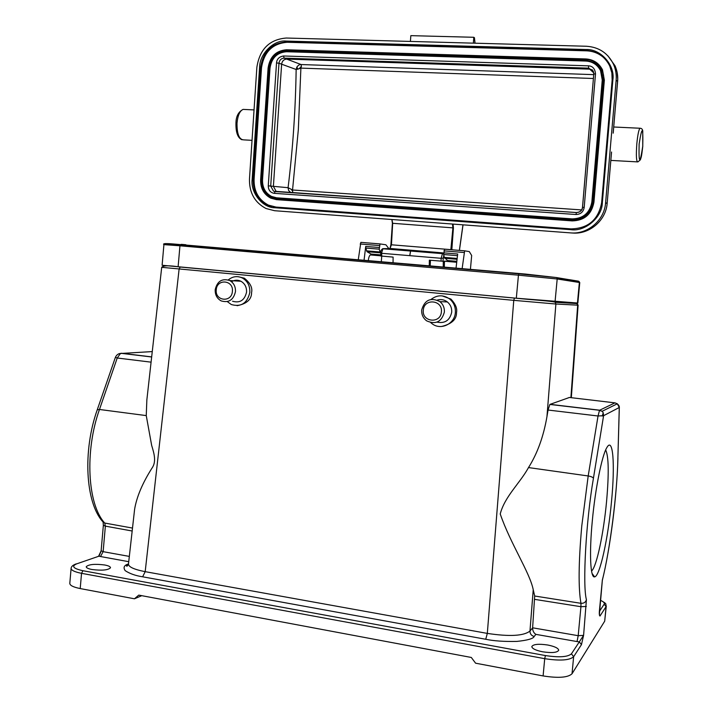 <?xml version="1.0" encoding="UTF-8"?>
<svg xmlns="http://www.w3.org/2000/svg" width="713" height="713" viewBox="0 0 713 713"><rect width="100%" height="100%" fill="white"/><g stroke="black" fill="none" stroke-linecap="round" stroke-linejoin="round"><path stroke-width="1.07" d="M611.54 152.012L607.173 203.214L605.569 203.152M611.522 501.355C608.198 537.896 599.847 576.532 594.615 576.862C590.382 578.288 589.161 553.422 592.316 520.82C595.293 488.476 601.95 455.58 606.781 447.702C613.091 436.169 615.15 464.439 611.522 501.355M591.549 571.024L591.745 570.837C596.745 566.256 603.697 532.798 606.576 501.355C609.018 473.619 608.724 456.48 605.685 449.921M368.336 260.503C368.666 257.402 369.361 255.548 370.404 254.933L370.938 254.987M216.253 289.817C216.85 278.4 233.784 279.995 232.393 291.394C231.752 302.873 214.836 301.144 216.253 289.817M215.201 289.656C217.242 281.172 222.099 278.132 229.764 280.548C233.766 282.927 235.664 286.626 235.459 291.644C233.49 299.968 228.739 303.061 221.208 300.913C217.01 298.587 215.005 294.834 215.201 289.656M231.547 281.742C234.622 279.879 237.75 279.719 240.949 281.261C244.889 283.596 246.751 287.223 246.555 292.143C244.612 300.298 239.951 303.328 232.545 301.225M228.285 279.924C232.688 276.305 237.42 275.69 242.465 278.061C247.643 281.163 250.094 285.966 249.826 292.464C247.268 303.248 241.101 307.276 231.315 304.54L227.304 301.599M238.534 276.76L244.336 278.195C250.245 282.972 252.66 287.758 251.582 292.544C251.644 299.389 246.823 303.774 237.117 305.69M423.317 310.146C421.748 322.133 440.687 324.067 441.383 311.92C442.907 299.861 423.959 298.07 423.317 310.146M421.695 309.932C421.436 314.495 423.085 318.132 426.632 320.841C435.634 324.825 441.543 321.937 444.359 312.16C444.618 307.856 443.147 304.344 439.93 301.635C430.768 297.107 424.69 299.879 421.695 309.932M436.989 322.133C444.912 323.693 449.814 320.404 451.694 312.249C451.953 308.043 450.509 304.603 447.354 301.947C444.297 299.656 440.946 299.041 437.319 300.084M430.75 322.641L432.39 323.96C441.08 330.476 454.725 323.8 455.349 312.615C455.696 307.08 453.807 302.544 449.698 299.023C443.397 294.647 437.203 294.772 431.098 299.389M442.096 295.868L450.928 299.086C455.554 304.032 457.407 308.551 456.507 312.624C456.668 319.379 451.685 324.005 441.561 326.492M570.89 397.649L577.682 305.164L555.882 304.014L513.761 300.351L161.708 267.322L146.851 399.931L146.254 415.599L151.655 445.375C153.892 452.889 156.771 461.561 151.94 468.2C142.475 483.138 136.691 496.836 134.605 509.296L128.5 563.796C128.215 566.799 133.786 569.429 145.185 571.666L487.318 633.402C509.537 636.762 523.752 635.969 529.964 631.05L533.235 589.713C529.786 572.441 510.463 543.752 500.223 513.957C504.768 496.408 519.991 483.147 528.502 467.576C537.379 453.504 543.529 436.534 546.951 416.668L548.056 410.037L549.857 404.431L569.402 397.48M533.235 589.713L534.679 596.015L580.97 603.314C578.261 588.323 578.537 562.512 581.781 525.891L588.189 475.963C591.122 476.471 592.877 477.238 593.43 478.271L603.59 415.688L598.038 415.991L599.464 410.474L602.137 411.276L603.216 412.729L603.59 415.688L619.276 407.497M92.03 569.518C88.154 568.76 86.22 567.824 86.237 566.71C88.697 564.34 94.829 563.76 104.633 564.972C108.536 565.721 110.479 566.657 110.488 567.789C108.091 570.159 101.932 570.73 92.03 569.518M542.664 651.807C535.713 650.372 532.094 648.625 531.809 646.575C533.279 644.204 538.6 643.679 547.753 645.015C554.714 646.424 558.359 648.17 558.707 650.247C557.272 652.636 551.924 653.153 542.664 651.807M446.374 261.127L442.889 261.27L443.798 255.031M447.006 261.439L446.516 261.127M443.655 252.99L390.082 248.561L383.006 248.668L381.731 252.5L381.713 253.302L441.115 258.293L442.506 253.596L443.62 253.552M581.612 209.916L292.544 189.997L298.337 129.632L300.895 68.109L593.412 78.492M185.897 244.746L181.245 244.345L179.952 245.798L163.919 244.621L162.109 265.254L516.31 298.212L577.842 303.043L579.767 282.589L578.51 281.18L569.437 279.683M430.438 260.272L430.189 265.851M443.281 261.261L443.254 266.974M444.315 267.063L444.475 261.208L456.721 262.259M381.731 256.136L381.321 261.626M380.795 256.003L393.104 257.099L393.059 262.642M429.271 265.771L429.36 260.174L442.889 261.27M292.776 191.325L291.234 189.302L292.544 189.997L292.642 192.795M301.403 66.327L300.895 68.109L298.007 69.116L296.84 67.12C298.203 65.213 299.62 64.357 301.091 64.544L301.403 66.327L299.059 68.787M291.234 189.302L288.079 187.697C292.847 149.026 295.538 109.624 296.153 69.491L298.007 69.116M290.886 192.679L288.613 190.478L288.079 187.697L273.391 186.343L281.635 64.17C282.134 61.006 283.845 59.313 286.769 59.09L589.811 69.143L592.485 69.945M275.655 191.619L273.48 191.12L270.708 186.04L278.979 63.234L296.153 69.491L296.84 67.12M276.983 191.708L276.145 191.396L273.391 186.343L268.266 185.835C268.364 190.139 270.361 192.644 274.255 193.339L575.944 214.506L576.46 212.545L275.12 191.556L274.255 193.339M593.777 72.895L588.644 68.163L284.139 58.136C281.198 58.359 279.478 60.061 278.979 63.234L276.528 62.922C276.858 59.019 279.193 56.71 283.533 55.979L284.139 58.136L301.091 64.544L593.733 74.642M593.822 73.974L593.234 71.05L588.644 68.163L588.483 65.846C592.672 66.059 595.016 68.733 595.515 73.858L593.786 74.018L582.53 207.296C581.897 210.691 579.874 212.438 576.46 212.545M572.361 218.891L572.985 218.927M596.558 65.32C593.448 62.637 589.82 61.22 585.649 61.042L286.581 51.728C277.125 52.468 271.6 57.94 270.004 68.154L262.527 180.05C262.375 187.59 265.379 193.054 271.537 196.431L276.314 197.777M613.144 133.179L617.618 81.558M272.518 197.554L271.448 196.423M260.958 179.926C261.27 190.826 266.359 197.207 276.234 199.07L572.067 220.281C581.719 221.698 593.047 212.002 593.18 202.082L603.59 79.972C605.159 69.999 595.507 59.036 585.605 59.473L286.305 50.267C276.163 51.131 270.209 57.04 268.436 67.985L260.682 179.917C260.521 188.321 263.872 194.399 270.753 198.152L276.412 199.649L572.12 220.887L572.067 220.281M616.148 80.15L605.595 202.857C604.455 220.29 587.637 234.559 570.623 232.893L274.621 210.718L266.074 208.535C254.773 202.617 249.238 192.804 249.47 179.106L256.867 67.316C259.666 49.188 269.478 39.42 286.296 38.03L586.327 46.247C598.893 47.058 607.957 53.074 613.519 64.304C615.72 69.295 616.593 74.58 616.148 80.15L617.627 81.487C618.1 75.988 617.217 70.739 615.025 65.765L617.11 72.28L617.743 79.161L613.233 132.832M602.342 202.644C602.244 217.305 585.079 231.921 570.89 229.675L274.826 207.741C262.509 207.884 250.325 192.492 252.17 179.293L259.585 67.414C259.487 53.965 273.765 39.652 286.091 41.06L586.05 49.527C600.649 48.734 615.31 65.293 612.859 80.034L602.342 202.644L601.656 202.617C598.421 219.702 588.234 228.463 571.095 228.891L570.89 229.675M473.352 43.154L473.806 37.281L410.84 35.65L410.403 41.425M473.806 37.281L474.43 37.762M276.234 199.07L276.412 199.649L572.191 220.896C584.41 220.567 591.656 214.319 593.947 202.162L604.357 80.123L602.476 69.722L597.36 63.252M391.963 219.559L392.676 223.294L391.446 244.791L450.848 249.639L452.907 227.866L392.676 223.294L391.883 219.506M604.161 58.038C599.205 53.502 593.323 51.104 586.514 50.828L287.214 42.281C272.526 43.484 263.944 52.004 261.493 67.851L254.078 179.489C253.864 191.378 258.65 199.925 268.445 205.121L276.065 207.091M410.528 250.905L409.868 254.862M151.673 356.901L121.504 353.256L120.399 353.577L117.226 358.015L115.399 357.347M151.664 356.99L121.13 353.309L118.893 353.773M152.27 351.58L119.597 353.55M97.476 556.693L98.644 556.158L101.139 550.757L103.135 551.666L100.524 556.532L98.947 556.185L100.916 551.728M599.348 611.897L599.383 611.201M586.327 606.442L580.935 606.701L580.97 603.314C583.849 603.492 585.658 602.28 586.416 599.669L583.59 635.363L579.312 641.878L577.04 641.557L578.198 635.693L583.59 635.363L581.452 644.65L579.312 641.878L571.425 653.839L573.635 656.718L572.031 673.758L604.695 621.175L606.282 606.068L606.077 606.62L604.169 604.196C604.927 603.109 603.679 601.808 600.444 600.301M71.104 568.413L69.812 583.261C69.758 585.382 73.225 587.147 80.213 588.564L134.454 598.795L138.777 595.114L471.302 657.457L475.589 663.188L543.101 675.933C558.341 678.313 567.985 677.591 572.031 673.758M134.454 598.795L141.753 595.676M599.419 614.294L599.99 616.023C599.401 615.8 599.187 614.285 599.357 611.469L602.316 580.382M602.325 580.097C609.758 551.835 617.333 491.917 617.868 458.557L619.276 407.515L617.306 403.79L602.137 411.276L599.464 410.474M550.008 404.342L599.722 410.198L614.954 402.854L617.306 403.79C618.822 405.234 619.49 406.472 619.321 407.488L617.868 458.557M569.17 397.444L615.15 402.881M129.329 556.407L103.135 551.666L105.364 526.132L132.172 531.007M532.62 627.886C532.62 630.764 533.707 632.93 535.873 634.365L534.171 636.477C531.417 635.702 530.017 633.893 529.964 631.05L532.62 627.886L534.679 596.015M76.603 563.885L98.947 556.185L76.603 563.885C71.22 566.291 73.323 568.573 82.922 570.721L81.54 573.323L80.213 588.564M82.922 570.721L545.418 655.559C559.054 657.618 567.717 657.047 571.425 653.839M532.62 627.805L578.198 635.693L580.935 606.701L534.786 599.383M576.113 302.945L578.109 305.164L571.318 397.702M180.184 267.036L179.106 269.095L145.185 571.666L142.636 576.799C135.577 575.721 129.748 573.671 125.167 570.641C123.019 567.468 124.115 565.24 128.483 563.947C127.502 566.042 126.825 566.683 126.451 565.881L128.393 564.34M534.171 636.477C533.386 638.634 527.638 640.283 516.925 641.415C504.136 641.682 493.752 640.969 485.749 639.267L142.636 576.799M388.843 248.579L385.867 244.773L380.047 243.935L379.218 249.167L380.403 252.83L367.017 251.707L371.072 254.06L380.733 254.88M457.158 258.454L444.279 257.366L448.62 261.573M444.279 257.366L443.7 254.532L457.479 255.673M464.626 250.824L444.582 249.185L443.7 254.532M470.428 269.318L471.667 255.495L469.297 251.591L464.644 250.824L462.14 268.605M380.154 243.926L360.849 242.367L358.282 259.639M364.067 260.138L365.724 246.404L365.787 248.053L379.218 249.167M371.812 255.058L371.072 254.06M443.673 252.848L457.675 254.006L456.044 268.079M367.017 251.707L365.787 248.053M611.531 152.324L607.173 203.214C606.023 220.495 589.33 234.648 572.432 232.999L572.494 232.982C589.375 234.613 606.05 220.469 607.173 203.214L605.595 202.857M244.871 109.481L243.106 109.392C239.791 110.827 237.759 115.435 237.001 123.233C236.939 134.133 239.194 139.686 243.784 139.873L252.037 140.336M613.733 127.003L639.926 128.242C641.522 128.215 642.466 129.124 642.752 130.96L642.761 146.37C641.486 157.644 641.219 157.092 640.354 159.855L637.877 161.913C636.335 161.904 635.987 155.862 636.825 143.794C637.663 135.131 638.696 129.944 639.926 128.242L640.515 128.278M642.743 146.352C643.242 126.424 642.039 125.657 639.124 144.062C638.679 163.99 639.882 164.748 642.743 146.352M578.76 281.296L556.247 277.517L518.814 273.828L165.576 243.579M521.461 273.721L519.18 273.534L518.449 275.182L179.952 245.798L178.107 266.831M579.758 282.598L579.099 281.59L556.889 277.972L557.192 278.979L518.449 275.182L516.31 298.212M556.247 277.517L525.401 274.059L172.796 243.935C165.425 243.347 162.466 243.57 163.919 244.612M555.07 301.626L557.192 278.979L579.366 282.5L577.441 303.025M444.547 262.17L443.459 262.642M582.521 207.305L584.197 207.385L595.515 73.858M588.483 65.846L283.533 55.979M276.528 62.922L268.266 185.835M575.944 214.506C580.587 214.363 583.341 211.993 584.197 207.385M591.861 202.011C589.811 212.955 583.287 218.579 572.289 218.882L572.138 219.479C581.255 220.923 592.351 211.413 592.369 202.029L591.852 202.011L602.253 79.99L602.779 79.945C602.512 68.421 596.763 61.871 585.542 60.284L286.252 51.024C276.546 51.871 270.833 57.53 269.113 68.002L261.635 179.97C261.947 190.407 266.831 196.53 276.279 198.33L572.138 219.479M271.537 196.431L276.537 197.795L572.289 218.882C583.27 218.588 589.803 212.955 591.852 202.011L602.253 79.99L600.524 70.56L602.262 79.972M276.537 197.795L271.395 196.423C265.227 193.036 262.224 187.572 262.375 180.032L262.527 180.05M270.004 68.154L262.375 180.032L261.635 179.97M269.113 68.002L269.853 68.1C271.448 57.887 276.983 52.414 286.43 51.675L286.581 51.728M585.649 61.042L286.43 51.675L286.252 51.024M585.542 60.284L585.587 60.988C592.36 61.425 597.342 64.625 600.524 70.56M267.758 205.148L271.635 207.278M572.281 218.891L276.51 197.795L276.279 198.33M592.369 202.029L602.779 79.945M572.432 232.999L571.986 232.964M607.886 55.819L615.025 65.765L613.519 64.304M268.436 67.985L260.682 179.908M286.305 50.267L286.564 49.785L585.756 58.947C593.332 59.437 598.884 63.011 602.414 69.669L604.357 80.123M270.753 198.152C263.837 194.391 260.468 188.312 260.628 179.908L268.097 68.011C269.862 56.701 275.993 50.623 286.501 49.785C276.047 50.641 269.933 56.71 268.15 67.993M585.605 59.473L585.73 58.938L286.501 49.785M603.59 79.972L604.294 80.07L593.947 202.162M593.18 202.082L593.876 202.144C591.594 214.31 584.339 220.558 572.12 220.887L572.191 220.896M452.443 224.042L452.907 227.866L453.423 227.902L453.058 224.087M474.332 37.611L474.965 43.199M612.859 80.034L612.155 80.088L601.656 202.608C598.403 219.711 588.216 228.472 571.077 228.891L275.129 207.028L267.535 205.05C257.741 199.845 252.946 191.289 253.151 179.373L260.575 67.539C263.035 51.675 271.626 43.136 286.341 41.933L586.113 50.471C596.977 51.167 604.856 56.345 609.758 66.006L611.861 72.842L612.235 79.036L601.647 202.617M586.05 49.527L586.514 50.828M286.091 41.06L287.214 42.281M259.585 67.414L261.493 67.851M252.17 179.293L254.078 179.489M274.826 207.741L275.129 207.028L268.445 205.121M571.095 228.891L275.173 207.02M389.94 248.561L391.446 244.791L390.902 244.737L392.417 223.276L391.82 219.497M451.828 249.8L450.839 249.719M451.837 249.702L453.423 227.902M443.655 252.955L389.993 248.454L390.902 244.737L392.4 223.276M462.96 224.827L459.359 250.415M382.516 248.748L443.121 253.703L383.006 248.659C381.25 249.621 380.492 251.065 380.733 252.981L381.713 253.302L381.696 256.127M443.646 254.22L443.121 253.703L443.62 253.694M390.038 248.561L390.938 244.746M380.813 252.874L380.715 256.012M441.062 261.172L441.115 258.293L442.951 258.097M485.749 639.267L487.318 633.402L513.761 300.351L514.456 298.043M602.227 416.089L603.216 412.729M120.399 353.577L119.526 353.55C117.654 354.12 116.264 355.413 115.372 357.409L97.226 409.859M103.1 522.166L103.358 525.267L105.364 526.132L104.731 523.048L102.708 521.613C85.355 502.317 82.69 450.58 97.244 409.806L99.472 409.476L117.226 358.015L151.085 362.159M604.695 621.175L606.077 606.62L599.99 616.023M599.392 611.442L604.169 604.196M617.93 458.174L617.921 458.254C616.959 495.277 610.346 548.03 602.342 580.293L599.383 614.597M75.275 564.233L76.291 563.858C73.02 565.008 71.291 566.461 71.122 568.225C71.068 570.24 74.544 571.942 81.54 573.323L544.714 658.669L543.101 675.933M545.418 655.559L544.714 658.669C559.972 661.004 569.607 660.354 573.635 656.718L581.452 644.65M586.416 599.669C582.441 585.186 586.015 521.007 593.43 478.271M146.254 415.599L99.472 409.476C84.571 451.026 87.467 504.465 104.731 523.048L132.502 528.075M577.04 641.557L535.873 634.365M128.732 561.692L100.524 556.532M528.502 467.576L588.189 475.963L598.038 415.991L548.056 410.037M546.951 416.668L555.882 304.014L555.311 302.285L577.156 303.586L578.118 305.164M180.255 267.027L514.403 298.061C532.771 299.95 552.415 301.055 555.311 302.285L554.144 301.554M365.724 246.404L379.156 247.518M379.396 245.566L360.172 243.989M380.43 252.848L367.043 251.716M463.994 252.518L443.905 250.869M448.022 260.566L456.828 261.315M444.68 258.24L457.069 259.282L444.662 258.231M366.544 250.851L379.949 251.974M592.084 573.484L594.615 576.862M370.404 254.933L380.724 255.815M229.764 280.548L240.949 281.261M242.465 278.061L244.336 278.195M242.001 139.766C237.786 138.019 235.771 132.52 235.95 123.26C235.976 116.486 238.356 111.861 243.106 109.392L254.051 109.918M637.288 161.878L610.854 160.407M290.824 192.653L276.252 191.449M593.234 71.05L593.786 74.018L582.494 207.296C582.343 210.388 580.311 212.144 576.398 212.563L276.145 191.396M585.73 58.938C593.305 59.429 598.867 63.002 602.414 69.669L602.476 69.722M612.155 80.088L611.861 72.851L609.758 66.006M475.054 43.199L474.43 37.718M463.031 224.836L459.422 250.423M409.957 254.871L410.608 250.914M602.084 411.232L599.606 410.296L549.857 404.431M600.453 600.221C608.118 604.499 605.025 603.599 606.282 606.068M101.139 550.73L103.358 525.294M180.148 267.045C169.302 265.316 163.152 265.414 161.708 267.322M449.698 299.023L450.928 299.086M439.93 301.635L447.354 301.947M360.849 242.367L380.047 243.935M444.493 249.202L464.564 250.842M565.097 302.25L565.017 302.865"/></g></svg>
